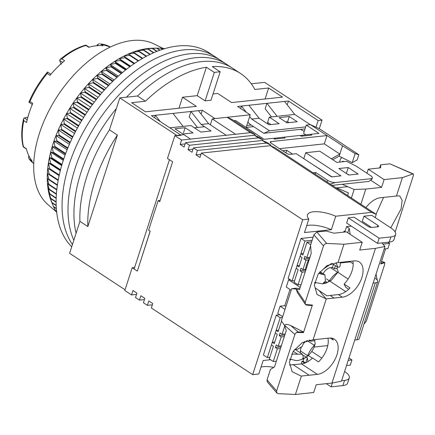<?xml version="1.0" encoding="UTF-8"?>
<svg xmlns="http://www.w3.org/2000/svg" width="435" height="435" viewBox="0 0 435 435"><rect width="100%" height="100%" fill="white"/><g stroke="black" fill="none" stroke-linecap="round" stroke-linejoin="round"><path stroke-width="0.65" d="M220.175 71.819L210.997 100.24L205.124 100.866L197.207 95.656L182.526 97.233L196.381 106.352L145.486 111.806L131.631 102.693L145.437 101.208A119.174 69.034 -56.7 0 1 206.386 67.24L214.303 72.449A119.174 69.034 -56.7 0 1 217.261 72.063A119.174 69.034 -56.7 0 1 220.175 71.819L212.258 66.609A119.174 69.034 -56.7 0 1 240.555 73.493A119.174 69.034 -56.7 0 1 254.845 89.474L268.651 87.995L282.505 97.114L231.616 102.568L217.761 93.454L213.025 93.96M145.437 101.208L137.52 95.999A119.174 69.034 -56.7 0 1 201.427 61.639A119.174 69.034 -56.7 0 1 232.638 68.279A119.174 69.034 -56.7 0 0 201.427 61.639A119.174 69.034 -56.7 0 0 137.52 95.999L119.799 97.902L109.479 129.853L117.396 135.062L87.843 226.564L79.926 221.355L69.605 253.306L125.052 289.792M119.799 97.902L177.197 135.671L181.112 135.252L151.423 115.715L202.318 110.256L214.988 118.592L250.217 114.813L237.553 106.477L288.443 101.018L318.137 120.555L322.052 120.136L319.29 128.684L310.394 124.633L342.639 145.856L326.995 135.579L271.038 141.582L270.646 142.783M169.438 159.699L134.132 269.004M318.137 120.555L315.995 127.183M160.292 199.997L172.173 163.212M140.048 262.675L150.135 231.164M268.808 123.127L266.834 123.339M251.191 125.019L246.77 125.492M287.209 104.851L288.443 101.018M251.289 83.797L264.649 82.367L322.052 120.136M79.926 221.355A119.174 69.034 -56.7 0 1 109.479 129.853A119.174 69.034 -56.7 0 0 79.926 221.355M87.843 226.564A119.174 69.034 -56.7 0 1 117.396 135.062M198.403 110.675L208.604 123.67L201.166 124.47L190.965 111.474L189.203 116.933L197.474 127.471M154.539 117.765L155.338 115.297L160.205 121.495M202.318 110.256L201.079 114.09M196.968 126.824L196.734 127.553M250.217 114.813L246.15 127.411M246.335 112.257L241.468 106.058L240.669 108.527M271.538 116.923L265.149 108.788L266.916 103.329L277.117 116.324L294.734 114.432L310.258 124.649M284.528 101.437L294.734 114.432M248.907 105.259L259.108 118.255L251.669 119.054L249.674 116.509M169.835 127.83L183.157 126.4L172.956 113.404M182.526 97.233L178.975 108.217M206.386 67.24L197.207 95.656M214.303 72.449L205.124 100.866M268.651 87.995L265.105 98.979M247.906 121.969L249.353 123.812L263.768 133.295L269.483 130.772L251.669 119.054M259.108 118.255L269.004 124.769L279.183 123.676L269.287 117.162L277.117 116.324M305.696 126.889L269.483 130.772M297.192 121.746L289.275 116.531L279.096 117.624L287.013 122.833L297.192 121.746M208.604 123.67L226.216 135.263M193.053 132.914L182.874 134.002L174.957 128.793L185.136 127.705L193.053 132.914M201.166 124.47L211.062 130.978L200.883 132.071L190.987 125.563L183.157 126.4M269.287 117.162L267.612 122.344L270.978 124.557M263.768 133.295L305.055 128.869M285.632 121.925L287.6 121.713L288.981 122.621M289.275 116.531L287.6 121.713M185.136 127.705L183.467 132.882M71.715 246.781A119.174 69.034 -56.7 0 1 75.712 131.163A119.174 69.034 -56.7 0 1 177.676 46.012A119.174 69.034 -56.7 0 1 208.887 52.651L214.825 56.561A119.174 69.034 -56.7 0 0 183.613 49.922A119.174 69.034 -56.7 0 0 84.896 129.157A119.174 69.034 -56.7 0 0 72.449 244.497A119.174 69.034 -56.7 0 1 84.896 129.157A119.174 69.034 -56.7 0 1 183.613 49.922A119.174 69.034 -56.7 0 1 214.825 56.561L220.762 60.465A119.174 69.034 -56.7 0 0 189.551 53.826A119.174 69.034 -56.7 0 0 94.656 126.656A119.174 69.034 -56.7 0 0 73.819 240.261A119.174 69.034 -56.7 0 1 94.656 126.656A119.174 69.034 -56.7 0 1 189.551 53.826A119.174 69.034 -56.7 0 1 220.762 60.465L226.7 64.375A119.174 69.034 -56.7 0 0 195.489 57.735A119.174 69.034 -56.7 0 0 126.476 97.184A119.174 69.034 -56.7 0 1 195.489 57.735A119.174 69.034 -56.7 0 1 226.7 64.375L240.555 73.493M76.087 233.247A119.174 69.034 -56.7 0 1 116.362 108.549A119.174 69.034 -56.7 0 0 76.087 233.247M163.359 48.541L153.805 43.864A96.505 55.903 123.3 0 0 132.115 40.531A96.505 55.903 123.3 0 0 60.672 91.35A96.505 55.903 123.3 0 0 54.756 100.333A96.505 55.903 123.3 0 0 47.997 204.657L56.311 211.78M148.069 48.513A98.827 57.251 -56.7 0 1 150.042 48.339A98.827 57.251 -56.7 0 1 152.043 48.247L156.747 48.116A101.736 58.932 123.3 0 0 156.475 48.122L152.658 48.394A101.736 58.932 123.3 0 0 152.217 48.443L145.861 48.796A98.827 57.251 -56.7 0 1 148.069 48.513M60.672 91.35L60.373 91.774A87.201 50.514 123.3 0 0 55.027 99.892L54.756 100.333M52.309 203.765L51.33 201.307A98.827 57.251 -56.7 0 1 50.928 200.269A98.827 57.251 -56.7 0 1 49.633 196.294A98.827 57.251 -56.7 0 1 48.611 192.091A98.827 57.251 -56.7 0 1 47.877 187.664A98.827 57.251 -56.7 0 1 47.42 183.037A98.827 57.251 -56.7 0 1 47.252 178.225A98.827 57.251 -56.7 0 1 47.366 173.25A98.827 57.251 -56.7 0 1 47.763 168.133A98.827 57.251 -56.7 0 1 48.448 162.886A98.827 57.251 -56.7 0 1 49.416 157.541A98.827 57.251 -56.7 0 1 50.656 152.109A98.827 57.251 -56.7 0 1 52.173 146.617A98.827 57.251 -56.7 0 1 53.951 141.087A98.827 57.251 -56.7 0 1 55.99 135.535A98.827 57.251 -56.7 0 1 58.279 129.989A98.827 57.251 -56.7 0 1 60.813 124.47A98.827 57.251 -56.7 0 1 63.581 119A98.827 57.251 -56.7 0 1 66.566 113.6A98.827 57.251 -56.7 0 1 69.758 108.288A98.827 57.251 -56.7 0 1 73.151 103.084A98.827 57.251 -56.7 0 1 76.729 98.016A98.827 57.251 -56.7 0 1 80.475 93.101A98.827 57.251 -56.7 0 1 84.374 88.359A98.827 57.251 -56.7 0 1 88.414 83.808A98.827 57.251 -56.7 0 1 92.573 79.464A98.827 57.251 -56.7 0 1 96.842 75.342A98.827 57.251 -56.7 0 1 101.203 71.465A98.827 57.251 -56.7 0 1 105.629 67.844A98.827 57.251 -56.7 0 1 110.12 64.494A98.827 57.251 -56.7 0 1 114.644 61.427A98.827 57.251 -56.7 0 1 119.185 58.66A98.827 57.251 -56.7 0 1 123.73 56.197A98.827 57.251 -56.7 0 1 128.26 54.054A98.827 57.251 -56.7 0 1 132.757 52.233A98.827 57.251 -56.7 0 1 137.199 50.748A98.827 57.251 -56.7 0 1 141.571 49.601A98.827 57.251 -56.7 0 1 145.861 48.796L148.297 49.035A101.736 58.932 123.3 0 0 147.846 49.117L141.571 49.601L143.838 50.03A101.736 58.932 123.3 0 0 143.381 50.15L137.199 50.748L139.298 51.373A101.736 58.932 123.3 0 0 138.836 51.531L132.757 52.233L134.698 53.07A101.736 58.932 123.3 0 0 134.225 53.26L128.26 54.054L130.049 55.098A101.736 58.932 123.3 0 0 129.576 55.327L123.73 56.197L125.378 57.463A101.736 58.932 123.3 0 0 124.905 57.724L119.185 58.66L120.696 60.15A101.736 58.932 123.3 0 0 120.223 60.438L114.644 61.427L116.031 63.146A101.736 58.932 123.3 0 0 115.552 63.466L110.12 64.494L111.387 66.441A101.736 58.932 123.3 0 0 110.92 66.794L105.629 67.844L106.792 70.024A101.736 58.932 123.3 0 0 106.33 70.405L101.203 71.465L102.263 73.879A101.736 58.932 123.3 0 0 101.812 74.287L96.842 75.342L97.821 77.995A101.736 58.932 123.3 0 0 97.375 78.425L92.573 79.464L93.476 82.345A101.736 58.932 123.3 0 0 93.041 82.802L88.414 83.808L89.251 86.924A101.736 58.932 123.3 0 0 88.827 87.402L84.374 88.359L85.157 91.709A101.736 58.932 123.3 0 0 84.749 92.204L80.475 93.101L81.22 96.679A101.736 58.932 123.3 0 0 80.828 97.19L76.729 98.016L77.446 101.812A101.736 58.932 123.3 0 0 77.071 102.345L73.151 103.084L73.852 107.097A101.736 58.932 123.3 0 0 73.499 107.641L69.758 108.288L70.454 112.507A101.736 58.932 123.3 0 0 70.122 113.062L66.566 113.6L67.267 118.021A101.736 58.932 123.3 0 0 66.952 118.586L63.581 119L64.298 123.622A101.736 58.932 123.3 0 0 64.01 124.192L60.813 124.47L61.563 129.277A101.736 58.932 123.3 0 0 61.302 129.858L58.279 129.989L59.073 134.975A101.736 58.932 123.3 0 0 58.834 135.557L55.99 135.535L56.838 140.69A101.736 58.932 123.3 0 0 56.626 141.272L53.951 141.087L54.864 146.394A101.736 58.932 123.3 0 0 54.679 146.976L52.173 146.617L53.162 152.071A101.736 58.932 123.3 0 0 53.005 152.647L50.656 152.109L51.732 157.698A101.736 58.932 123.3 0 0 51.607 158.269L49.416 157.541L50.59 163.25A101.736 58.932 123.3 0 0 50.493 163.81L48.448 162.886L49.737 168.709A101.736 58.932 123.3 0 0 49.666 169.258L47.763 168.133L49.171 174.049A101.736 58.932 123.3 0 0 49.128 174.582L47.366 173.25L48.894 179.253A101.736 58.932 123.3 0 0 48.883 179.769L47.252 178.225L48.916 184.293A101.736 58.932 123.3 0 0 48.937 184.799L47.42 183.037L49.231 189.16A101.736 58.932 123.3 0 0 49.28 189.644L47.877 187.664L49.84 193.825A101.736 58.932 123.3 0 0 49.916 194.287L48.611 192.091L50.737 198.278A101.736 58.932 123.3 0 0 50.846 198.719L49.633 196.294L51.923 202.492A101.736 58.932 123.3 0 0 52.059 202.911L53.391 206.462A101.736 58.932 123.3 0 0 53.554 206.848L56.338 208.68M164.898 48.611A101.736 58.932 123.3 0 0 164.577 48.562L161.505 48.513M162.69 49.291L161.01 48.187A101.736 58.932 123.3 0 0 160.602 48.16L157.024 48.193M160.058 50.188L156.899 48.111A101.736 58.932 123.3 0 0 156.747 48.116M53.766 206.989L55.131 210.159A101.736 58.932 123.3 0 0 55.327 210.524L56.566 211.339M55.903 210.904L56.708 212.644M160.602 48.16L162.44 49.372M156.475 48.122L159.77 50.291M152.658 48.394L157.089 51.308M152.217 48.443L156.769 51.439M148.297 49.035L153.827 52.673M147.846 49.117L153.484 52.825M143.838 50.03L150.314 54.293M143.381 50.15L149.944 54.473M139.298 51.373L146.595 56.175M138.836 51.531L146.203 56.381M134.698 53.07L142.696 58.333M134.225 53.26L142.288 58.567M130.049 55.098L138.656 60.764M129.576 55.327L138.238 61.025M123.73 56.197L134.649 63.379M125.378 57.463L134.507 63.472M124.905 57.724L134.083 63.766M119.185 58.66L130.641 66.196M120.696 60.15L130.282 66.457M120.223 60.438L129.847 66.772M114.644 61.427L126.563 69.268M116.031 63.146L126.003 69.709M115.552 63.466L125.568 70.057M110.12 64.494L122.442 72.602M111.387 66.441L121.697 73.227M110.92 66.794L121.262 73.597M105.629 67.844L118.304 76.179M106.792 70.024L117.39 77M106.33 70.405L116.955 77.397M101.203 71.465L114.166 79.996M102.263 73.879L113.105 81.013M101.812 74.287L112.67 81.432M96.842 75.342L110.055 84.037M56.539 211.089L55.131 210.159M97.821 77.995L108.864 85.26M97.375 78.425L108.435 85.7M92.573 79.464L105.993 88.294M56.316 208.387L53.391 206.462M93.476 82.345L104.683 89.719M93.041 82.802L104.264 90.186M56.169 205.614L52.059 202.911M88.414 83.808L101.997 92.747M56.158 205.282L51.923 202.492M89.251 86.924L100.588 94.384M88.827 87.402L100.18 94.868M56.099 202.172L50.846 198.719M84.374 88.359L98.093 97.386M56.099 201.802L50.737 198.278M85.157 91.709L96.597 99.234M84.749 92.204L96.2 99.735M56.158 198.393L49.916 194.287M80.475 93.101L94.286 102.192M56.169 197.99L49.84 193.825M81.22 96.679L92.726 104.248M80.828 97.19L92.34 104.77M56.365 194.304L49.28 189.644M76.729 98.016L90.6 107.146M56.398 193.874L49.231 189.16M77.446 101.812L88.996 109.413M77.071 102.345L88.626 109.946M56.757 189.943L48.937 184.799M73.151 103.084L87.054 112.235M56.806 189.486L48.916 184.293M73.852 107.097L85.412 114.704M73.499 107.641L85.059 115.248M57.338 185.332L48.883 179.769M69.758 108.288L83.661 117.434M57.409 184.853L48.894 179.253M70.454 112.507L81.998 120.103M70.122 113.062L81.66 120.658M58.127 180.503L49.128 174.582M66.566 113.6L80.426 122.719M58.219 180.003L49.171 174.049M67.267 118.021L78.768 125.59M59.111 175.599L47.763 168.133M66.952 118.586L78.447 126.15M59.133 175.49L49.666 169.258M63.581 119L77.376 128.075M59.247 174.968L49.737 168.709M64.298 123.622L75.723 131.136M60.275 170.667L48.448 162.886M64.01 124.192L75.424 131.702M60.367 170.308L50.493 163.81M60.813 124.47L74.505 133.48M60.503 169.775L50.59 163.25M61.563 129.277L72.884 136.726M61.656 165.594L49.416 157.541M61.302 129.858L72.607 137.297M61.83 164.995L51.607 158.269M58.279 129.989L71.835 138.912M61.993 164.452L51.732 157.698M59.073 134.975L70.258 142.332M63.254 160.401L50.656 152.109M58.834 135.557L70.002 142.903M63.526 159.574L53.005 152.647M55.99 135.535L69.372 144.338M63.711 159.014L53.162 152.071M56.838 140.69L67.849 147.933M65.076 155.11L52.173 146.617M56.626 141.272L67.615 148.504M65.457 154.066L54.679 146.976M53.951 141.087L67.115 149.749M65.669 153.501L54.864 146.394M270.956 145.078L266.312 143.077L262.354 140.472L266.998 142.473L270.956 145.078L270.76 145.894M271.038 141.582A2.909 1.022 -162.1 0 0 270.249 141.989A2.909 1.022 -162.1 0 0 271.059 143.093L286.496 153.25A2.909 1.022 -162.1 0 0 290.433 154.343L296.306 153.713L331.535 176.898L340.931 175.887L305.702 152.707L319.796 151.195L336.815 162.396L346.597 161.347L356.08 166.083L370.729 175.724A5.813 2.039 -162.1 0 1 372.344 177.931A5.813 2.039 -162.1 0 1 370.772 178.747L335.537 182.526A5.813 2.039 -162.1 0 1 327.664 180.34L315.788 172.526L315.239 174.223M315.788 172.526L313.108 172.815M310.394 124.633L306.283 125.079L303.603 133.366L305.876 134.861M233.932 120.718L235.639 120.538L264.143 139.292L273.338 138.303L274.528 139.086L285.099 137.949L283.908 137.172L299.96 135.448L301.15 136.231L311.721 135.095L310.53 134.317L318.947 133.415L306.283 125.079M338.865 168.535L348.761 175.049L358.157 174.043L348.261 167.529L338.865 168.535M253.61 126.612L246.096 127.417M336.054 187.915L347.706 186.664M318.855 168.552L319.225 168.514M311.308 163.587L331.905 176.86M332.166 185.359L368.885 181.422L371.952 179.149L372.344 177.931M346.053 173.266L349.131 175.011M303.782 158.639L305.702 152.707M292.57 154.115L286.796 150.314L285.958 152.897M279.531 148.672L324.32 143.865L326.995 135.579M324.32 143.865L339.849 154.088L331.339 158.791M342.524 145.801L339.18 156.16L352.209 162.668L357.2 159.911L358.875 154.73L319.29 128.684M342.639 145.856L355.134 153.62L358.875 154.73M283.908 137.172L273.446 138.373M310.53 134.317L300.068 135.519M330.192 184.059L335.537 182.526M370.772 178.747L371.952 179.149M346.418 173.228L348.261 167.529M300.286 129.38L304.266 131.316M286.796 150.314L282.701 150.755M355.134 153.62L352.209 162.668M302.053 135.307L301.776 136.16M275.154 139.021L275.431 138.161M339.523 162.103L340.67 158.552L342.236 157.688M332.748 159.716L339.18 156.16M341.796 161.863L342.943 161.211L343.884 161.635M377.254 280.08L376.052 274.088M347.598 195.511L348.44 192.895L336.826 187.833M365.96 207.598A20.347 11.788 -56.7 0 1 380.397 197.746L396.448 196.027L402.386 177.638L413.119 173.864L389.88 163.832L380.636 164.821L380.679 167.845L368.26 169.177L366.95 173.233M342.236 184.277L354.155 189.475L351.398 198.012M360.903 204.265L365.819 189.062L381.582 187.371L384.094 179.595L402.386 177.638M383.578 197.408L376.03 214.221M379.619 167.959L380.636 164.821M322.781 170.852L322.411 170.895M348.685 174.718L347.897 174.478M354.155 189.475L365.819 189.062M381.582 187.371L370.799 180.275M384.785 262.626L384.665 264.442L366.4 320.986L363.937 324.173M381.49 261.495L384.116 262.376L380.864 263.441L380.696 263.958L385.579 248.836M389.88 163.832L412.652 173.875C413.467 173.723 413.663 174.413 413.25 175.941L395.159 231.953M390.75 227.831L401.086 208.947L402.147 200.312L399.716 195.891L396.448 196.027M368.26 169.177L384.094 179.595M384.834 262.642L384.116 262.376L384.834 262.642L380.734 263.98M273.707 367.396A21.799 7.651 17.9 0 0 263.349 366.683A21.799 7.651 17.9 0 0 261.022 367.107M302.706 219.757L252.681 374.644L151.342 307.964L152.761 303.559L148.803 300.955L147.383 305.359L143.425 302.755L144.844 298.35L140.886 295.746L139.466 300.15L135.508 297.54L136.927 293.141L132.969 290.536L131.549 294.935L124.818 290.509L132.18 267.715L137.324 271.103L150.211 231.213L148.623 230.175L158.161 200.644L159.748 201.688L172.63 161.798L167.486 158.416L174.843 135.622L181.574 140.048L180.155 144.453L184.114 147.057L185.533 142.653L189.491 145.257L188.072 149.662L192.031 152.266L193.45 147.862L197.408 150.466L195.989 154.871L199.948 157.475L201.367 153.071L302.706 219.757L308.828 219.099A21.799 7.651 -162.1 0 1 307.474 214.863A21.799 7.651 -162.1 0 1 335.738 216.211L371.61 212.367L270.271 145.681L201.367 153.071M132.18 267.715L134.632 267.454M158.161 200.644L160.151 200.432M174.843 135.622L183.847 134.654L190.579 139.086L181.574 140.048M371.539 227.461L362.279 221.366L363.948 216.19L371.778 215.347L390.782 227.853A17.438 6.123 17.9 0 1 395.632 234.47A17.438 6.123 17.9 0 1 390.913 236.923L389.238 242.105A17.438 6.123 17.9 0 0 393.958 239.652L395.632 234.47M389.238 242.105L377.493 243.366L346.619 223.046L348.288 217.87L354.161 217.239L368.015 226.352A2.909 1.022 -162.1 0 0 371.952 227.445L377.825 226.814A2.909 1.022 -162.1 0 0 378.613 226.407A2.909 1.022 -162.1 0 0 377.803 225.303L363.948 216.19M304.707 363.176L301.944 361.36L301.096 363.992M301.944 361.36L303.065 361.24M345.058 231.213L343.938 231.338L343.677 232.154M314.103 347.054L327.772 345.586M282.663 316.691L277.737 313.45L280.08 306.196L284.778 305.691L290.009 289.492M291.194 290.27L286.268 287.029L288.612 279.776L290.096 279.618M340.377 262.974L350.316 261.908L353.187 263.795M375.209 217.603L376.253 214.368L371.61 212.367M335.738 216.211L331.388 229.68L304.478 232.567L308.828 219.099M252.681 374.644L258.798 373.991L263.148 360.523L270.559 359.723M136.519 294.403L131.549 294.935M254.867 135.448L255.122 134.66L231.768 119.293L227.119 117.292L212.247 118.885L235.601 134.252L190.579 139.086M262.783 140.657L263.039 139.869L259.081 137.264L254.437 135.263L258.395 137.868L189.491 145.257M376.253 214.368L274.915 147.683L270.271 145.681M331.388 229.68A21.799 7.651 17.9 0 0 306.697 225.689M348.288 217.87L379.168 238.184L390.913 236.923M344.607 371.457A17.438 6.123 -162.1 0 1 349.283 377.961L347.614 383.143A17.438 6.123 -162.1 0 1 342.894 385.595L331.149 386.856L326.283 383.659M349.283 377.961A17.438 6.123 -162.1 0 1 344.563 380.418L341.605 380.734M384.159 248.989L387.922 248.586L389.597 243.404L387.851 242.251M382.947 244.117L389.597 243.404M343.938 231.338L344.971 232.013M321.84 358.119L311.748 351.48M348.957 357.989L351.953 359.957L348.19 360.359M351.953 359.957L350.278 365.139L346.516 365.541M312.373 358.174L308.312 355.498M373.148 283.087L375.323 282.853A8.722 3.061 -162.1 0 0 377.683 281.624A8.722 3.061 -162.1 0 0 375.258 278.318L374.785 278.008M348.12 279.036L337.968 272.353M345.727 291.597L329.969 281.228M300.204 287.404L288.612 279.776M285.964 306.474L284.778 305.691M354.742 340.072L356.917 339.838A8.722 3.061 17.9 0 0 359.277 338.609L377.683 281.624M210.333 124.807L212.247 118.885M194.396 127.803L204.575 126.71M255.122 134.66L250.478 132.659L227.119 117.292M263.039 139.869L258.395 137.868M250.478 132.659L235.601 134.252M180.155 144.453L185.125 143.92M200.959 154.338L195.989 154.871M377.493 243.366L379.168 238.184M331.149 386.856L332.405 382.963M285.001 309.437L280.08 306.196M266.312 143.077L197.408 150.466M152.353 304.826L147.383 305.359M185.533 142.653L254.437 135.263M262.354 140.472L193.45 147.862M188.072 149.662L193.042 149.129M144.436 299.612L139.466 300.15M309.671 258.096A19.183 11.114 123.3 0 0 305.5 271.027M337.495 266.976A18.417 10.668 -56.7 0 1 336.891 268.466L338.294 271.69L337.701 272.375C335.01 273.903 332.215 276.703 329.317 280.776L327.234 282.543L323.319 282.962L325.402 281.195L324.967 274.963L318.616 273.387M323.716 268.873L331.465 263.55M336.065 262.642L337.734 267.128L339.376 267.193L340.088 266.138L340.366 262.381M327.234 282.543L325.326 281.287M337.701 272.375L330.497 267.634A8.722 5.051 123.3 0 0 323.107 273.735M330.497 267.634L332.454 267.427L334.433 268.727L336.891 268.466M335.439 265.622L334.433 268.727M332.454 267.427L333.46 264.317M314.652 340.48L315.19 343.498L314.326 345.33C311.46 348.397 309.22 351.839 307.594 355.661L306.229 357.206L303.722 358.734L298.638 360.397L296.012 360.577L289.857 359.076M315.19 343.498C313.907 349.06 310.949 353.606 306.316 357.14L301.977 359.364L303.347 357.826L302.466 354.248L291.624 354.079M309.693 339.985L310.829 341.263L314.565 340.605L315.163 339.594M294.462 349.512L297.562 349.256L302.064 346.467L304.429 341.546M306.229 357.206L303.461 355.384M314.326 345.33L307.126 340.589A8.722 5.051 123.3 0 0 304.081 342.949M301.254 347.342A8.722 5.051 123.3 0 0 300.395 350.92L307.594 355.661M300.297 352.818L300.395 350.92M334.107 298.057L342.329 297.176A20.347 11.788 -56.7 0 0 360.256 281.608A20.347 11.788 -56.7 0 0 359.37 262.044A20.347 11.788 -56.7 0 0 354.041 260.913L337.826 262.626L327.082 265.529L318.148 274.077L314.342 285.099L317.061 294.511L326.114 298.888L334.107 298.057L330.149 295.452L326.902 295.8L315.065 287.856M317.398 374.361A20.347 11.788 -56.7 0 0 335.325 358.793A20.347 11.788 -56.7 0 0 334.439 339.229A20.347 11.788 -56.7 0 0 329.11 338.098L312.896 339.811L302.151 342.715L293.217 351.262L289.411 362.284L292.135 371.697L301.183 376.074L317.398 374.361L301.564 363.937A20.347 11.788 123.3 0 0 312.553 358L318.491 361.904A20.347 11.788 123.3 0 0 327.963 338.218M330.149 295.452L338.37 294.571A20.347 11.788 123.3 0 0 350.034 287.959L344.096 284.05A20.347 11.788 123.3 0 0 352.894 261.033M330.268 338.038L333.226 339.985A20.347 11.788 123.3 0 0 332.231 338.278M308.007 355.776L308.627 355.71M308.002 361.561L307.355 357.864L306.289 357.162M337.99 262.631L343.927 244.242L362.224 242.284L359.712 250.054L375.481 248.363L331.976 383.045L341.459 381.196L384.959 246.509L381.914 242.893M351.279 226.113L346.543 226.624L344.868 231.806L345.162 231.996M348.674 289.264L345.754 287.345L344.096 284.05M313.059 339.817L326.277 298.894M331.976 383.045L316.212 384.736L313.7 392.506L295.408 394.469L301.346 376.079M296.376 289.09L291.711 288.677L281.336 320.796L284.588 325.587L286.274 330.551L274.545 366.863L270.401 369.505L267.057 379.864L267.231 381.843L276.916 393.071L276.627 390.956L294.892 334.406L296.431 332.438L303.489 332.606L312.384 305.049L305.452 304.505L297.371 292.57L296.311 289.291L299.476 289.677L311.204 253.366L310.557 245.177L313.907 234.818L323.477 245.911C324.135 244.356 325.211 243.529 326.712 243.431L343.927 244.242M301.564 363.937L289.476 364.981M293.342 364.824L309.176 375.242M303.902 358.641L303.043 361.311L305.441 362.888M307.355 357.864L305.778 362.741M375.481 248.363L384.959 246.509M346.543 226.624L349.18 228.359L350.246 234.4M362.224 242.284L346.39 231.86L333.966 233.193L326.092 231.012L316.849 232.002L313.907 234.818M347.761 232.763L349.18 228.359M291.711 288.677L295.925 288.226L299.829 288.574M312.183 305.539L306.691 305.131L305.452 304.505L305.212 302.455L323.477 245.911M295.408 394.469L278.193 393.659L276.916 393.071M284.588 325.587L284.653 325.391C285.463 324.031 287.519 324.097 290.808 325.587L303.614 332.063L298.035 331.948L290.808 325.587M305.473 304.538L312.384 305.049M296.452 332.46L298.035 331.948M305.609 269.276L302.967 269.559L300.987 268.254L300.15 270.847L302.129 272.147L298.029 284.838L294.071 282.233L298.171 269.542L296.191 268.243L297.029 265.649L299.008 266.954L302.021 257.629L300.041 256.329L300.879 253.735L302.858 255.04L306.958 242.349L311.634 241.844M315.805 282.935L314.559 283.065M302.967 269.559L305.979 260.233L308.622 259.951M310.682 244.796L306.958 242.349M298.029 284.838L301.145 284.506M310.612 245.884L306.816 257.645L304.837 256.34L304 258.934L305.979 260.233M299.514 265.383L297.029 265.649M304 258.934L309.53 258.341M309.927 257.308L306.816 257.645M303.364 253.469L300.879 253.735M302.129 272.147L305.245 271.815M300.15 270.847L305.528 270.271M281.315 345.89L278.204 346.227L276.225 344.922L275.388 347.511L277.367 348.816L273.267 361.507L269.308 358.902L273.408 346.211L271.429 344.906L272.267 342.318L274.246 343.623L277.258 334.297L275.279 332.992L276.116 330.404L278.095 331.704L281.527 321.079M291.042 359.604L289.721 359.745M278.204 346.227L281.217 336.902L284.327 336.565M273.267 361.507L276.383 361.175M284.729 326.016L282.054 334.308L280.075 333.009L279.237 335.597L281.217 336.902M274.751 342.051L272.267 342.318M279.237 335.597L284.833 334.999M285.164 333.977L282.054 334.308M278.601 330.138L276.116 330.404M277.367 348.816L280.483 348.484M275.388 347.511L280.988 346.912M294.582 280.667L292.092 280.934L288.133 278.329L301.02 238.44L313.156 237.14M301.02 238.44L304.978 241.044L312.14 240.278M292.092 280.934L304.978 241.044M269.82 357.331L267.329 357.603L263.371 354.993L276.258 315.109L279.694 314.739M276.258 315.109L280.216 317.713L282.407 317.479M267.329 357.603L280.216 317.713M100.365 43.897L110.37 47.034A69.763 40.411 123.3 0 0 100.365 43.897L103.182 45.751A69.763 40.411 123.3 0 0 96.195 45.789A69.763 40.411 123.3 0 0 88.729 47.301L85.912 45.452L85.684 45.67M85.912 45.452A69.763 40.411 123.3 0 0 61.803 58.877L64.614 60.726A69.763 40.411 123.3 0 0 50.025 75.347L47.214 73.499A69.763 40.411 123.3 0 0 29.971 101.513L32.788 103.367A69.763 40.411 123.3 0 0 26.606 122.491L23.794 120.642A69.763 40.411 123.3 0 0 23.523 146.834L26.339 148.688A69.763 40.411 123.3 0 0 32.19 161.119L28.938 158.802L28.531 156.486L28.927 155.947M23.794 120.642L23.577 118.75L24.034 118.032L27.883 117.194M29.971 101.513L29.091 102.388M47.214 73.499L47.709 72.128L47.42 72.123C39.688 81.302 33.517 91.323 28.917 102.187L32.288 104.525M61.803 58.877L60.003 59.519L59.687 60.443L62.64 62.39M89.11 47.192L85.885 45.071C77.218 47.513 68.594 52.325 60.003 59.519M99.436 43.679L97.299 44.783L98.566 45.61M61.15 64.353L59.687 60.443M96.891 45.718L97.299 44.783M327.664 180.34L327.115 182.037M377.297 226.874L377.803 225.303M342.894 385.595L344.563 380.418M375.323 282.853L356.917 339.838M319.399 272.315L322.041 274.055M326.495 278.917L329.317 280.776M293.212 351.273L297.322 353.981M326.114 298.888L319.127 290.683M342.329 297.176L338.37 294.571M326.712 243.431L316.849 232.002M284.653 325.391L294.892 334.406M276.627 390.956L267.057 379.864M305.212 302.455L296.311 289.291M29.379 159.264A69.763 40.411 123.3 0 0 33.729 163.511L28.938 158.802M29.134 156.361L28.781 156.127M27.209 119.826L24.316 117.923M381.533 261.359L384.518 262.365M314.674 282.435L322.683 283.827L326.071 283.082L331.334 280.287L338.294 271.69M319.932 271.647L324.967 274.963M332.025 263.376L337.734 267.128M309.051 340.088L310.829 341.263M295.245 349.495L302.466 354.248M23.251 146.91L26.41 148.987M23.577 118.75C21.255 129.277 21.141 138.656 23.24 146.894M47.66 72.09L50.944 74.249"/></g></svg>

